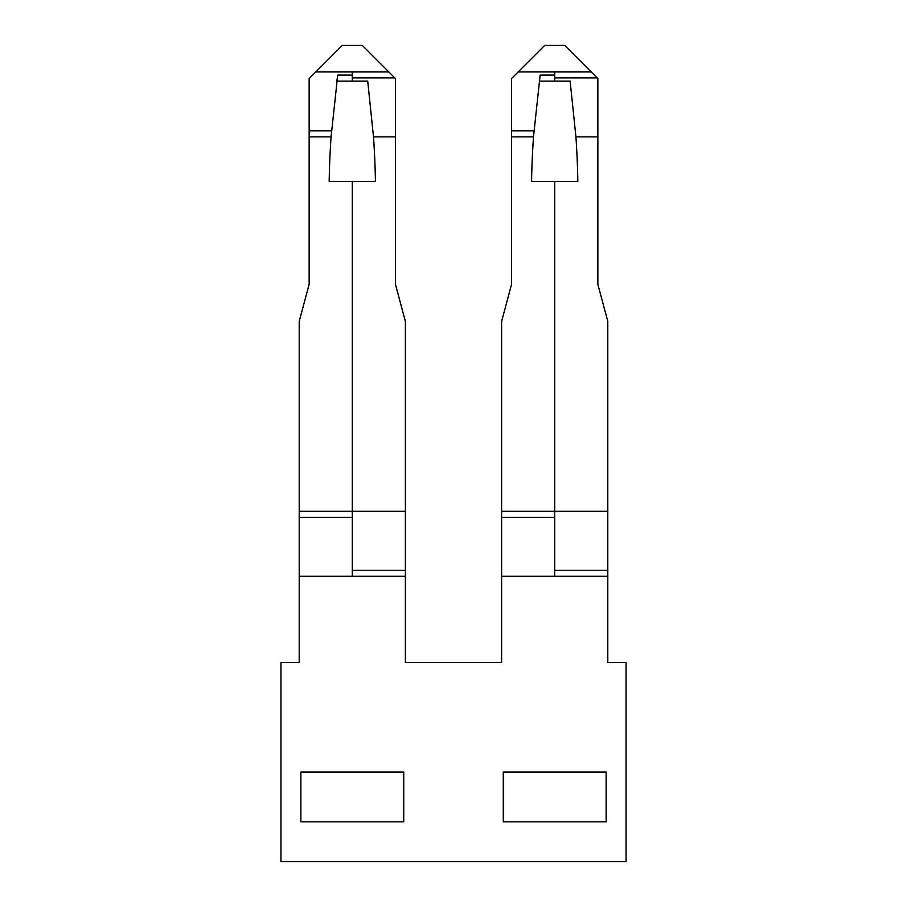 <?xml version="1.0" encoding="UTF-8"?>
<svg xmlns="http://www.w3.org/2000/svg" width="907" height="907" viewBox="0 0 907 907"><rect width="100%" height="100%" fill="white"/><g stroke="black" fill="none" stroke-linecap="round" stroke-linejoin="round"><path stroke-width="1.36" d="M299.197 576.274L299.197 662.552L280.943 662.552L280.943 861.65L626.057 861.65L626.057 662.552L607.803 662.552L607.803 321.418L597.849 284.265L597.849 78.535L564.664 45.35L544.756 45.35L511.571 78.535L511.571 284.265L501.616 321.418L501.616 662.552L405.384 662.552L405.384 321.418L395.429 284.265L395.429 78.535L362.244 45.35L342.336 45.35L309.151 78.535L309.151 284.265L299.197 321.418L299.197 576.274L352.29 576.274L352.29 511.299L405.384 511.299M501.616 576.274L554.71 576.274L554.71 181.4L531.581 181.4A829.576 829.576 0 0 1 533.497 136.878L540.141 75.1L539.291 81.108L570.129 81.108L575.922 136.878L597.849 136.878M606.137 772.061L606.137 821.833L503.272 821.833L503.272 772.061L606.137 772.061M300.863 772.061L403.728 772.061L403.728 821.833L300.863 821.833L300.863 772.061M373.503 136.878A829.576 829.576 0 0 1 375.419 181.4L329.173 181.4A829.576 829.576 0 0 1 331.078 136.878L337.721 75.1L352.29 75.1L352.29 81.108L367.709 81.108L373.503 136.878L395.429 136.878M501.616 511.299L607.803 511.299M575.922 136.878A829.576 829.576 0 0 1 577.827 181.4L554.71 181.4M299.197 511.299L352.29 511.299L352.29 181.4M540.141 75.1L554.71 75.1L554.71 81.108M352.29 81.108L336.871 81.108L337.721 75.1M352.29 75.1L352.29 71.891L315.795 71.891M554.71 75.1L554.71 71.891L518.203 71.891M405.384 576.274L352.29 576.274M607.803 576.274L554.71 576.274M554.71 570.265L607.803 570.265M405.384 570.265L352.29 570.265M554.71 517.307L501.616 517.307M533.497 136.878L511.571 136.878M352.29 517.307L299.197 517.307M331.078 136.878L309.151 136.878M511.571 130.857L533.94 130.857M309.151 130.857L331.52 130.857M394.806 77.911L352.29 77.911M597.225 77.911L554.71 77.911M352.29 71.891L388.797 71.891M554.71 71.891L591.205 71.891"/></g></svg>
